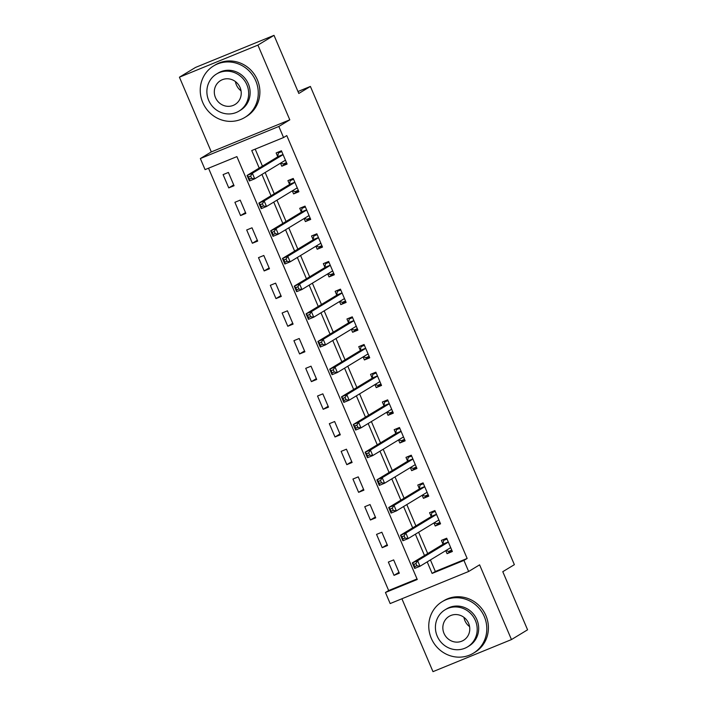 <?xml version="1.0" encoding="UTF-8"?>
<svg xmlns="http://www.w3.org/2000/svg" width="707" height="707" viewBox="0 0 707 707"><rect width="100%" height="100%" fill="white"/><g stroke="black" fill="none" stroke-linecap="round" stroke-linejoin="round"><path stroke-width="1.06" d="M430.413 559.935L435.335 571.468L467.15 558.459L463.933 560.412L468.653 571.477L390.167 603.566L385.448 592.493L417.263 579.484L236.898 156.618L205.074 169.618L200.355 158.554L278.841 126.465L283.56 137.538L251.745 150.547L259.222 168.072M211.305 151.917L289.79 119.828L257.914 45.107L274.016 35.35L195.53 67.43L179.428 77.196L211.305 151.917L200.355 158.554M401.903 598.767L432.984 671.65L511.47 639.57L479.602 564.84L468.653 571.477M208.53 168.213L388.664 590.539L385.448 592.493M257.914 45.107L179.428 77.196M274.016 35.35L298.805 93.465L310.391 86.44L514.369 564.663L502.783 571.689L527.572 629.804L511.47 639.57M388.664 590.539L417.033 578.945M399.322 573.183L393.658 559.9L388.355 562.074L394.02 575.357L399.322 573.183M387.524 545.512L381.851 532.23L376.548 534.395L382.213 547.678L387.524 545.512M375.717 517.833L370.053 504.551L364.75 506.716L370.415 520.007L375.717 517.833M363.911 490.163L358.246 476.88L352.943 479.046L358.608 492.328L363.911 490.163M352.104 462.484L346.439 449.201L341.136 451.366L346.801 464.658L352.104 462.484M340.306 434.814L334.641 421.531L329.329 423.696L335.003 436.979L340.306 434.814M328.499 407.135L322.834 393.852L317.531 396.017L323.196 409.3L328.499 407.135M316.692 379.465L311.027 366.182L305.724 368.347L311.389 381.63L316.692 379.465M304.894 351.786L299.22 338.503L293.918 340.668L299.582 353.951L304.894 351.786M293.087 324.115L287.422 310.824L282.12 312.998L287.784 326.281L293.087 324.115M281.28 296.436L275.615 283.154L270.313 285.319L275.977 298.601L281.28 296.436M269.473 268.766L263.808 255.474L258.506 257.648L264.171 270.931L269.473 268.766M257.675 241.087L252.01 227.804L246.699 229.969L252.372 243.252L257.675 241.087M245.868 213.408L240.203 200.125L234.901 202.299L240.566 215.582L245.868 213.408M234.061 185.738L228.396 172.455L223.094 174.62L228.759 187.903L234.061 185.738M467.15 558.459L286.786 135.585L283.56 137.538M255.192 149.133L262.438 166.118M265.152 172.481L274.245 193.789M276.958 200.161L286.043 221.468M288.765 227.831L297.85 249.138M300.572 255.51L309.657 276.817M312.37 283.18L321.464 304.487M324.177 310.859L333.262 332.166M335.984 338.529L345.069 359.845M347.782 366.208L356.876 387.516M359.589 393.887L368.674 415.195M371.396 421.558L380.481 442.865M383.194 449.237L392.288 470.544M395.001 476.907L404.095 498.214M406.808 504.586L415.893 525.893M418.615 532.256L427.7 553.563M445.755 550.629L447.054 553.678L452.356 551.504L446.691 538.221L441.389 540.387L442.927 543.992M433.948 522.959L435.247 525.999L440.549 523.834L434.885 510.551L429.582 512.716L431.12 516.313M422.15 495.28L423.44 498.329L428.751 496.155L423.078 482.872L417.775 485.037L419.313 488.643M410.343 467.61L411.642 470.65L416.944 468.485L411.28 455.202L405.977 457.367L407.506 460.964M398.536 439.931L399.835 442.98L405.138 440.806L399.473 427.523L394.17 429.688L395.708 433.294M386.729 412.261L388.028 415.301L393.331 413.135L387.666 399.853L382.363 402.018L383.901 405.615M374.931 384.581L376.23 387.622L381.533 385.456L375.868 372.174L370.556 374.339L372.094 377.945M363.124 356.911L364.423 359.951L369.726 357.786L364.061 344.495L358.758 346.669L360.296 350.265M351.317 329.232L352.616 332.272L357.919 330.107L352.254 316.824L346.951 318.99L348.489 322.595M339.519 301.562L340.809 304.602L346.121 302.437L340.447 289.145L335.145 291.319L336.682 294.916M327.712 273.883L329.011 276.923L334.314 274.758L328.649 261.475L323.346 263.64L324.875 267.246M315.905 246.213L317.204 249.253L322.507 247.088L316.842 233.796L311.54 235.97L313.077 239.567M304.107 218.534L305.397 221.574L310.7 219.409L305.035 206.126L299.733 208.291L301.27 211.897M292.3 190.855L293.599 193.904L298.902 191.73L293.237 178.447L287.926 180.621L289.463 184.218M280.493 163.184L281.793 166.225L287.095 164.059L281.43 150.777L276.128 152.942L277.665 156.547M310.391 86.44L297.974 91.521M289.79 119.828L278.841 126.465M427.196 561.888L432.118 573.421L463.933 560.412M261.935 174.435L271.02 195.742M273.742 202.114L282.827 223.421M285.548 229.784L294.633 251.091M297.347 257.463L306.44 278.77M309.153 285.133L318.238 306.44M320.96 312.812L330.045 334.119M332.758 340.482L341.852 361.79M344.565 368.161L353.65 389.469M356.372 395.832L365.457 417.139M368.17 423.511L377.264 444.818M379.977 451.181L389.071 472.497M391.784 478.86L400.869 500.167M403.591 506.539L412.676 527.846M415.389 534.209L424.483 555.516M435.335 571.468L432.118 573.421M452.003 550.673L447.054 553.678M398.969 572.352L394.02 575.357M233.708 184.907L228.759 187.903M245.515 212.577L240.566 215.582M257.321 240.256L252.372 243.252M269.12 267.926L264.171 270.931M280.926 295.606L275.977 298.601M292.733 323.276L287.784 326.281M304.531 350.955L299.582 353.951M316.338 378.625L311.389 381.63M328.145 406.304L323.196 409.3M339.952 433.983L335.003 436.979M351.75 461.653L346.801 464.658M363.557 489.332L358.608 492.328M375.364 517.003L370.415 520.007M387.162 544.682L382.213 547.678M440.196 523.003L435.247 525.999M428.389 495.324L423.44 498.329M416.591 467.654L411.642 470.65M404.784 439.975L399.835 442.98M392.977 412.305L388.028 415.301M381.179 384.626L376.23 387.622M369.372 356.947L364.423 359.951M357.565 329.276L352.616 332.272M345.758 301.597L340.809 304.602M333.96 273.927L329.011 276.923M322.153 246.248L317.204 249.253M310.346 218.578L305.397 221.574M298.548 190.899L293.599 193.904M286.742 163.229L281.793 166.225M446.161 550.391L448.379 551.478L451.755 550.099M446.806 538.495L443.66 540.404L447.036 539.026M415.91 563.541L413.789 564.407L414.735 566.616L416.856 565.75L415.91 563.541L417.634 560.722L419.993 566.254L414.691 568.419L412.322 562.887L417.634 560.722L448.017 542.296A2.413 0.742 67.8 0 0 448.194 541.986L448.229 541.827M450.819 547.907L450.686 547.845A2.413 0.742 67.8 0 0 450.412 547.81A2.413 0.742 67.8 0 0 450.386 547.828L419.993 566.254L416.856 565.75M413.789 564.407L412.322 562.887L442.715 544.461A2.413 0.742 67.8 0 0 442.891 544.151L443.66 540.404M414.735 566.616L414.691 568.419M434.354 522.712L436.581 523.799L439.948 522.42M434.999 510.825L431.853 512.734L435.229 511.355M404.104 535.862L401.983 536.728L402.928 538.946L405.049 538.08L404.104 535.862L405.827 533.043L408.186 538.575L402.884 540.749L400.524 535.208L405.827 533.043L436.219 514.616A2.413 0.742 67.8 0 0 436.387 514.316L436.422 514.148M439.012 520.228L438.888 520.166A2.413 0.742 67.8 0 0 438.605 520.14A2.413 0.742 67.8 0 0 438.579 520.149L408.186 538.575L405.049 538.08M401.983 536.728L400.524 535.208L430.917 516.782A2.413 0.742 67.8 0 0 431.084 516.481L431.853 512.734M402.928 538.946L402.884 540.749M422.547 495.041L424.774 496.128L428.142 494.75M423.201 483.146L420.055 485.055L423.422 483.676M392.297 508.183L390.176 509.058L391.121 511.267L393.242 510.401L392.297 508.183L394.02 505.372L396.38 510.905L391.077 513.07L388.717 507.538L394.02 505.372L424.412 486.946A2.413 0.742 67.8 0 0 424.58 486.637L424.615 486.478M427.214 492.558L427.081 492.496A2.413 0.742 67.8 0 0 426.807 492.461A2.413 0.742 67.8 0 0 426.772 492.479L396.38 510.905L393.242 510.401M390.176 509.058L388.717 507.538L419.11 489.111A2.413 0.742 67.8 0 0 419.278 488.802L420.055 485.055M391.121 511.267L391.077 513.07M410.749 467.362L412.968 468.449L416.343 467.071M411.394 455.476L408.248 457.376L411.615 456.006M380.499 480.513L378.378 481.379L379.323 483.597L381.444 482.722L380.499 480.513L382.213 477.693L384.581 483.226L379.27 485.4L376.911 479.859L382.213 477.693L412.605 459.267A2.413 0.742 67.8 0 0 412.782 458.967L412.808 458.799M415.407 464.879L415.274 464.817A2.413 0.742 67.8 0 0 415 464.791A2.413 0.742 67.8 0 0 414.965 464.799L384.581 483.226L381.444 482.722M378.378 481.379L376.911 479.859L407.303 461.432A2.413 0.742 67.8 0 0 407.479 461.132L408.248 457.376M379.323 483.597L379.27 485.4M398.942 439.692L401.169 440.779L404.537 439.401M399.588 427.797L396.441 429.706L399.817 428.327M368.692 452.834L366.571 453.708L367.516 455.918L369.637 455.052L368.692 452.834L370.415 450.014L372.775 455.555L367.472 457.721L365.112 452.188L370.415 450.014L400.807 431.597A2.413 0.742 67.8 0 0 400.975 431.288L401.01 431.129M403.6 437.209L403.476 437.147A2.413 0.742 67.8 0 0 403.193 437.112A2.413 0.742 67.8 0 0 403.167 437.129L372.775 455.555L369.637 455.052M366.571 453.708L365.112 452.188L395.496 433.762A2.413 0.742 67.8 0 0 395.673 433.453L396.441 429.706M367.516 455.918L367.472 457.721M469.581 626.632A13.972 13.274 58.8 0 1 464.932 620.684A13.972 13.274 58.8 0 1 463.96 617.361M431.27 638.28A30.118 28.607 -121.2 0 0 473.398 653.197A30.118 28.607 -121.2 0 0 484.304 616.601A30.118 28.607 -121.2 0 0 442.167 601.684A30.118 28.607 -121.2 0 0 431.27 638.28M473.398 653.197L475.007 652.225A30.118 28.607 -121.2 0 0 485.912 615.629A30.118 28.607 -121.2 0 0 443.784 600.711L442.167 601.684M445.065 609.796L446.541 608.904A21.687 20.6 58.8 0 1 476.88 619.641A21.687 20.6 58.8 0 1 469.033 645.986L467.548 646.887A21.687 20.6 -121.2 0 0 475.396 620.534A21.687 20.6 -121.2 0 0 445.065 609.796A21.687 20.6 -121.2 0 0 437.218 636.15A21.687 20.6 -121.2 0 0 467.548 646.887M468.608 623.309A13.972 13.274 -121.2 0 0 449.06 616.389A13.972 13.274 -121.2 0 0 444.005 633.375A13.972 13.274 -121.2 0 0 463.553 640.295A13.972 13.274 -121.2 0 0 468.608 623.309M241.043 90.85A13.972 13.274 58.8 0 1 236.394 84.902A13.972 13.274 58.8 0 1 235.422 81.579M202.741 102.497A30.118 28.607 -121.2 0 0 244.869 117.415A30.118 28.607 -121.2 0 0 255.766 80.819A30.118 28.607 -121.2 0 0 213.638 65.901A30.118 28.607 -121.2 0 0 202.741 102.497M244.869 117.415L246.478 116.434A30.118 28.607 -121.2 0 0 257.383 79.847A30.118 28.607 -121.2 0 0 215.246 64.929L213.638 65.901M216.528 74.014L218.012 73.113A21.687 20.6 58.8 0 1 248.343 83.85A21.687 20.6 58.8 0 1 240.495 110.204L239.019 111.096A21.687 20.6 -121.2 0 0 246.867 84.752A21.687 20.6 -121.2 0 0 216.528 74.014A21.687 20.6 -121.2 0 0 208.68 100.359A21.687 20.6 -121.2 0 0 239.019 111.096M240.08 87.527A13.972 13.274 -121.2 0 0 220.531 80.607A13.972 13.274 -121.2 0 0 215.467 97.584A13.972 13.274 -121.2 0 0 235.016 104.503A13.972 13.274 -121.2 0 0 240.08 87.527M387.136 412.013L389.363 413.1L392.73 411.721M387.79 400.127L384.643 402.027L388.01 400.648M356.885 425.163L354.764 426.029L355.709 428.248L357.83 427.373L356.885 425.163L358.608 422.344L360.968 427.876L355.665 430.05L353.306 424.509L358.608 422.344L389 403.918A2.413 0.742 67.8 0 0 389.168 403.609L389.204 403.45M391.802 409.53L391.669 409.468A2.413 0.742 67.8 0 0 391.395 409.433A2.413 0.742 67.8 0 0 391.36 409.45L360.968 427.876L357.83 427.373M354.764 426.029L353.306 424.509L383.698 406.083A2.413 0.742 67.8 0 0 383.866 405.783L384.643 402.027M355.709 428.248L355.665 430.05M375.337 384.334L377.556 385.43L380.932 384.051M375.983 372.448L372.836 374.357L376.204 372.978M345.087 397.484L342.966 398.35L343.902 400.569L346.032 399.702L345.087 397.484L346.801 394.665L349.161 400.206L343.858 402.371L341.499 396.839L346.801 394.665L377.193 376.248A2.413 0.742 67.8 0 0 377.37 375.938L377.397 375.779M379.995 381.86L379.862 381.789A2.413 0.742 67.8 0 0 379.588 381.762L349.161 400.206L346.032 399.702M342.966 398.35L341.499 396.839L371.891 378.413A2.413 0.742 67.8 0 0 372.068 378.104L372.836 374.357M343.902 400.569L343.858 402.371M363.531 356.664L365.749 357.751L369.125 356.372M364.176 344.777L361.03 346.677L364.405 345.299M333.28 369.814L331.159 370.68L332.104 372.889L334.225 372.023L333.28 369.814L335.003 366.995L337.363 372.527L332.06 374.701L329.692 369.16L335.003 366.995L365.386 348.569A2.413 0.742 67.8 0 0 365.563 348.259L365.599 348.1M368.188 354.18L368.055 354.119A2.413 0.742 67.8 0 0 367.781 354.083A2.413 0.742 67.8 0 0 367.755 354.101L337.363 372.527L334.225 372.023M331.159 370.68L329.692 369.16L360.084 350.734A2.413 0.742 67.8 0 0 360.261 350.433L361.03 346.677M332.104 372.889L332.06 374.701M351.724 328.985L353.951 330.072L357.318 328.702M352.369 317.098L349.223 319.007L352.599 317.629M321.473 342.135L319.352 343.001L320.298 345.219L322.419 344.353L321.473 342.135L323.196 339.316L325.556 344.857L320.253 347.022L317.894 341.49L323.196 339.316L353.588 320.89A2.413 0.742 67.8 0 0 353.756 320.589L353.792 320.421M356.381 326.51L356.257 326.44A2.413 0.742 67.8 0 0 355.983 326.413A2.413 0.742 67.8 0 0 355.948 326.431L325.556 344.857L322.419 344.353M319.352 343.001L317.894 341.49L348.286 323.064A2.413 0.742 67.8 0 0 348.454 322.754L349.223 319.007M320.298 345.219L320.253 347.022M339.917 301.315L342.144 302.402L345.511 301.023M340.571 289.428L337.425 291.328L340.792 289.95M309.675 314.465L307.554 315.331L308.491 317.54L310.612 316.674L309.675 314.465L311.389 311.646L313.749 317.178L308.446 319.343L306.087 313.811L311.389 311.646L341.781 293.219A2.413 0.742 67.8 0 0 341.949 292.91L341.985 292.751M344.583 298.831L344.45 298.769A2.413 0.742 67.8 0 0 344.176 298.734A2.413 0.742 67.8 0 0 344.141 298.752L313.749 317.178L310.612 316.674M307.554 315.331L306.087 313.811L336.479 295.385A2.413 0.742 67.8 0 0 336.647 295.084L337.425 291.328M308.491 317.54L308.446 319.343M328.119 273.636L330.337 274.723L333.713 273.344M328.764 261.749L325.618 263.658L328.985 262.279M297.868 286.786L295.747 287.652L296.693 289.87L298.814 289.004L297.868 286.786L299.582 283.967L301.951 289.508L296.64 291.673L294.28 286.141L299.582 283.967L329.975 265.54A2.413 0.742 67.8 0 0 330.151 265.24L330.187 265.072M332.776 271.161L332.644 271.09A2.413 0.742 67.8 0 0 332.37 271.064A2.413 0.742 67.8 0 0 332.334 271.081L301.951 289.508L298.814 289.004M295.747 287.652L294.28 286.141L324.672 267.714A2.413 0.742 67.8 0 0 324.849 267.405L325.618 263.658M296.693 289.87L296.64 291.673M316.312 245.965L318.539 247.052L321.906 245.674M316.957 234.07L313.811 235.979L317.187 234.6M286.061 259.115L283.94 259.982L284.886 262.191L287.007 261.325L286.061 259.115L287.784 256.296L290.144 261.829L284.841 263.994L282.482 258.462L287.784 256.296L318.177 237.87A2.413 0.742 67.8 0 0 318.344 237.561L318.38 237.402M320.969 243.482L320.845 243.42A2.413 0.742 67.8 0 0 320.563 243.385A2.413 0.742 67.8 0 0 320.536 243.402L290.144 261.829L287.007 261.325M283.94 259.982L282.482 258.462L312.865 240.035A2.413 0.742 67.8 0 0 313.042 239.735L313.811 235.979M284.886 262.191L284.841 263.994M304.505 218.286L306.732 219.373L310.099 217.995M305.159 206.4L302.013 208.309L305.38 206.93M274.254 231.436L272.133 232.303L273.079 234.521L275.2 233.655L274.254 231.436L275.977 228.617L278.337 234.158L273.035 236.324L270.675 230.791L275.977 228.617L306.37 210.191A2.413 0.742 67.8 0 0 306.538 209.891L306.573 209.723M309.171 215.803L309.039 215.741A2.413 0.742 67.8 0 0 308.765 215.715A2.413 0.742 67.8 0 0 308.729 215.732L278.337 234.158L275.2 233.655M272.133 232.303L270.675 230.791L301.067 212.365A2.413 0.742 67.8 0 0 301.235 212.056L302.013 208.309M273.079 234.521L273.035 236.324M292.707 190.616L294.925 191.703L298.301 190.324M293.352 178.721L290.206 180.63L293.573 179.251M262.456 203.766L260.335 204.632L261.281 206.842L263.402 205.976L262.456 203.766L264.171 200.947L266.53 206.479L261.228 208.645L258.868 203.112L264.171 200.947L294.563 182.521A2.413 0.742 67.8 0 0 294.739 182.212L294.766 182.053M297.364 188.133L297.232 188.071A2.413 0.742 67.8 0 0 296.958 188.035A2.413 0.742 67.8 0 0 296.922 188.053L266.53 206.479L263.402 205.976M260.335 204.632L258.868 203.112L289.26 184.686A2.413 0.742 67.8 0 0 289.437 184.386L290.206 180.63M261.281 206.842L261.228 208.645M280.9 162.937L283.118 164.024L286.494 162.645M281.545 151.051L278.399 152.959L281.775 151.581M250.649 176.087L248.528 176.953L249.474 179.171L251.595 178.305L250.649 176.087L252.372 173.268L254.732 178.809L249.43 180.974L247.061 175.442L252.372 173.268L282.756 154.842A2.413 0.742 67.8 0 0 282.933 154.541L282.968 154.373M285.557 160.454L285.425 160.392A2.413 0.742 67.8 0 0 285.151 160.365A2.413 0.742 67.8 0 0 285.124 160.383L254.732 178.809L251.595 178.305M248.528 176.953L247.061 175.442L277.453 157.016A2.413 0.742 67.8 0 0 277.63 156.707L278.399 152.959M249.474 179.171L249.43 180.974M450.686 547.845L449.67 548.261M448.017 542.296L442.715 544.461M448.194 541.986L442.891 544.151M438.888 520.166L437.863 520.582M436.219 514.616L430.917 516.782M436.387 514.316L431.084 516.481M427.081 492.496L426.065 492.912M424.412 486.946L419.11 489.111M424.58 486.637L419.278 488.802M415.274 464.817L414.258 465.233M412.605 459.267L407.303 461.432M412.782 458.967L407.479 461.132M403.476 437.147L402.451 437.562M400.807 431.597L395.496 433.762M400.975 431.288L395.673 433.453M391.669 409.468L390.644 409.883M389 403.918L383.698 406.083M389.168 403.609L383.866 405.783M379.862 381.789L378.846 382.213M377.193 376.248L371.891 378.413M377.37 375.938L372.068 378.104M368.055 354.119L367.039 354.534M365.386 348.569L360.084 350.734M365.563 348.259L360.261 350.433M356.257 326.44L355.232 326.864M353.588 320.89L348.286 323.064M353.756 320.589L348.454 322.754M344.45 298.769L343.434 299.185M341.781 293.219L336.479 295.385M341.949 292.91L336.647 295.084M332.644 271.09L331.627 271.515M329.975 265.54L324.672 267.714M330.151 265.24L324.849 267.405M320.845 243.42L319.82 243.835M318.177 237.87L312.865 240.035M318.344 237.561L313.042 239.735M309.039 215.741L308.013 216.156M306.37 210.191L301.067 212.365M306.538 209.891L301.235 212.056M297.232 188.071L296.215 188.486M294.563 182.521L289.26 184.686M294.739 182.212L289.437 184.386M285.425 160.392L284.408 160.807M282.756 154.842L277.453 157.016M282.933 154.541L277.63 156.707"/></g></svg>
